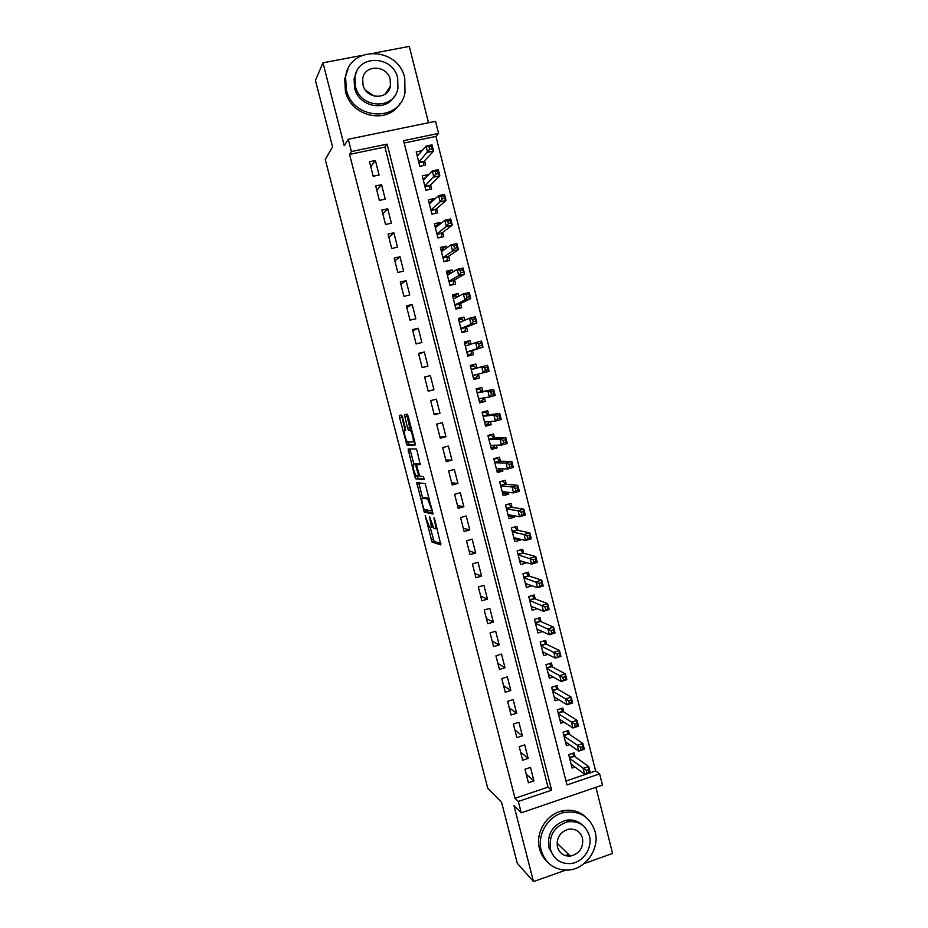 <?xml version="1.0" encoding="UTF-8"?>
<svg xmlns="http://www.w3.org/2000/svg" width="928" height="928" viewBox="0 0 928 928"><rect width="100%" height="100%" fill="white"/><g stroke="black" fill="none" stroke-linecap="round" stroke-linejoin="round"><path stroke-width="1.39" d="M425.163 515.69L432.1 542.103L440.846 544.887L434.733 519.344L433.991 517.72L434.826 522.22C435.835 526.478 435.916 528.693 435.081 528.867L433.991 528.438L429.583 516.734L430.337 521.118C431.334 525.318 431.416 527.498 430.604 527.661L429.56 527.255L425.163 515.69M402.543 417.194L401.546 415.071L399.423 415.408L399.562 417.635L406.998 445.22L415.129 445.011L415.013 442.76L408.216 416.359L407.195 414.178L404.504 414.607L407.508 428.04L408.378 430.128L410.257 430.279C411.962 431.694 414.364 442.215 412.925 441.96L407.322 442.006C404.933 437.424 404.051 433.608 404.678 430.557L405.524 430.476L405.397 428.249L402.543 417.194M351.41 151.531L348.255 139.246L435.545 121.313L438.584 133.412L403.587 140.685L566.973 784.937L599.627 773.859L602.446 785.053L521.246 812.824L518.323 801.456L551.592 790.169L387.104 144.118L351.41 151.531L349.554 154.396L515.017 798.289L518.323 801.456M521.246 812.824L513.996 805.701L533.507 881.6L517.279 863.237L501.561 802.244L487.803 788.406L325.264 159.523L332.56 146.868L315.427 80.411L322.967 62.826L344.276 145.731L348.255 139.246M416.753 482.595L424.293 512.175L432.924 514.089L425.175 483.592L416.753 482.595M414.781 476.632L408.1 449.071L416.138 448.92L417.171 451.147L420.175 464.615L416.811 464.476L416.927 466.656L419.711 476.157L423.481 476.586L424.189 479.637L415.779 478.825L414.781 476.632L416.916 475.983M428.527 122.751L409.294 46.4L374.483 53.024M361.816 55.436L322.967 62.826M533.507 881.6L565.662 870.151M584.072 863.597L612.573 853.447L595.904 787.292M421.985 150.742L418.586 154.535M421.973 150.696L416.196 151.914L419.839 166.309L425.604 165.08L424.548 160.892M428.156 175.16L424.409 178.373M428.028 174.661L422.263 175.902L425.894 190.275L431.659 189.01L430.592 184.834M434.304 199.52L434.072 198.569L430.163 202.153M434.072 198.569L428.318 199.833L431.938 214.159L437.68 212.883L436.636 208.707M440.44 223.799L440.092 222.407L435.812 225.887M440.092 222.407L434.35 223.694L437.97 237.986L443.7 236.675L442.644 232.522M446.565 248.02L446.101 246.175L441.322 249.586M446.101 246.175L440.382 247.486L443.978 261.731L449.697 260.408L448.642 256.256M452.667 272.171L452.087 269.886L446.867 273.122M452.087 269.886L446.38 271.22L449.976 285.43L455.671 284.072L454.627 279.943M458.745 296.241L458.061 293.526L452.736 296.345M458.061 293.526L452.365 294.884L455.95 309.047L461.634 307.678L460.59 303.549M464.812 320.253L464.012 317.098L458.594 319.499M464.012 317.098L458.339 318.478L461.912 332.607L467.584 331.203L466.54 327.097M470.867 344.195L469.962 340.599L464.441 342.583M469.962 340.599L464.29 342.014L467.863 356.097L473.512 354.67L472.48 350.575M476.899 368.08L475.878 364.043L470.264 365.62M478.407 374.03L479.428 378.079L473.756 379.401M484.416 397.822L485.321 401.418L479.556 402.334M482.815 391.512L481.783 387.417L476.157 388.878L479.695 402.891L485.321 401.418M490.413 421.544L491.202 424.688L485.344 425.198M488.708 414.804L487.676 410.733L482.061 412.218L485.588 426.184L491.202 424.688M496.387 445.208L497.072 447.899L491.109 448.004M494.578 438.039L493.557 433.979L487.942 435.487L491.469 449.419L497.072 447.899M502.35 468.791L502.918 471.041L496.863 470.751M500.436 461.216L499.415 457.168L493.812 458.687L497.338 472.584L502.918 471.041M508.289 492.316L508.753 494.125L502.999 493.476M506.27 484.323L505.25 480.286L499.67 481.829L503.185 495.691L508.753 494.125M514.216 515.782L514.564 517.151L509.24 516.212M512.094 507.372L511.073 503.347L505.516 504.913L509.008 518.729L514.564 517.151M520.132 539.168L520.364 540.108L515.33 538.913M517.905 530.352L516.884 526.338L511.34 527.928L514.82 541.708L520.364 540.108M526.025 562.496L521.327 561.579M523.694 553.274L522.684 549.272L517.14 550.884L520.62 564.618L526.153 562.994M531.906 585.765L527.255 584.188M529.47 576.126L528.461 572.135L522.94 573.771L526.408 587.47L531.918 585.823M535.224 598.92L534.226 594.941L528.716 596.6L532.173 610.264L537.208 608.733M540.978 621.656L539.968 617.677L534.47 619.359L537.915 632.989L542.497 631.574M546.696 644.322L545.699 640.366L540.212 642.06L543.657 655.655L547.845 654.344M552.415 666.93L551.418 662.975L545.942 664.703L549.376 678.252L553.227 677.034M558.111 689.481L557.113 685.537L551.661 687.277L555.083 700.802L558.656 699.642M563.795 711.962L562.797 708.029L557.357 709.792L560.767 723.283L564.096 722.193M569.456 734.384L568.47 730.464L563.041 732.25L566.44 745.694L569.56 744.662M524.97 769.242L528.426 782.756L533.925 780.9L530.48 767.41L524.97 769.242M519.193 746.68L522.661 760.229L528.171 758.396L524.714 744.859L519.193 746.68M513.404 724.049L516.884 737.632L522.406 735.834L518.938 722.262L513.404 724.049M507.593 701.359L511.084 714.989L516.629 713.203L513.149 699.596L507.593 701.359M501.781 678.612L505.273 692.276L510.829 690.502L507.338 676.86L501.781 678.612M495.935 655.794L499.438 669.494L505.006 667.754L501.514 654.066L495.935 655.794M490.077 632.919L493.592 646.654L499.183 644.937L495.668 631.214L490.077 632.919M484.207 609.974L487.734 623.755L493.336 622.05L489.822 608.292L484.207 609.974M478.326 586.972L481.864 600.787L487.467 599.105L483.94 585.313L478.326 586.972M472.422 563.911L475.96 577.761L481.586 576.102L478.059 562.264L472.422 563.911M466.506 540.78L470.055 554.666L475.693 553.03L472.143 539.156L466.506 540.78M460.566 517.58L464.128 531.5L469.777 529.9L466.227 515.98L460.566 517.58M454.616 494.322L458.188 508.289L463.849 506.7L460.288 492.745L454.616 494.322M448.642 470.995L452.226 484.996L457.91 483.43L454.337 469.44L448.642 470.995M442.656 447.598L446.252 461.645L451.948 460.102L448.363 446.078L442.656 447.598M436.659 424.142L440.255 438.225L445.962 436.717L442.378 422.646L436.659 424.142M430.638 400.629L434.246 414.746L439.976 413.25L436.369 399.144L430.638 400.629M424.595 377.035L428.226 391.198L433.956 389.725L430.348 375.585L424.595 377.035M418.54 353.382L422.182 367.581L427.936 366.142L424.305 351.956L418.54 353.382M412.473 329.66L416.115 343.905L421.892 342.478L418.25 328.257L412.473 329.66M406.383 305.88L410.037 320.16L415.825 318.756L412.183 304.488L406.383 305.88M400.281 282.019L403.947 296.345L409.747 294.965L406.093 280.662L400.281 282.019M394.156 258.1L397.834 272.461L403.645 271.115L399.98 256.766L394.156 258.1M388.02 234.111L391.709 248.518L397.532 247.184L393.855 232.8L388.02 234.111M381.86 210.053L385.561 224.495L391.407 223.196L387.718 208.765L381.86 210.053M375.689 185.925L379.401 200.413L385.259 199.137L381.559 184.672L375.689 185.925M515.017 798.289L548.007 787.118L384.923 147.03L349.554 154.396M379.088 175.009L375.376 160.498L369.495 161.739L373.218 176.262L379.088 175.009M565.987 781.028L595.637 770.982L435.951 136.404L404.179 143.016M575.105 756.749L574.119 752.84L568.702 754.65L572.1 768.059L575.024 767.073M479.428 378.079L473.79 379.529L470.229 365.481L475.878 364.043M435.951 136.404L438.584 133.412M595.637 770.982L599.627 773.859M548.007 787.118L551.592 790.169M384.923 147.03L387.104 144.118M533.925 780.9L526.257 774.277M528.171 758.396L520.608 752.214M522.406 735.834L514.947 730.104M516.629 713.203L509.275 707.925M510.829 690.502L503.591 685.688M505.006 667.754L497.884 663.392M499.183 644.937L492.153 641.028M493.336 622.05L486.423 618.616M487.467 599.105L480.669 596.136M481.586 576.102L474.904 573.597M475.693 553.03L469.116 550.988M469.777 529.9L463.316 528.334M463.849 506.7L457.504 505.609M457.91 483.43L451.669 482.827M451.948 460.102L445.823 459.975M445.962 436.717L439.965 437.065M439.976 413.25L434.084 414.097M430.348 375.585L424.641 377.209M433.956 389.725L428.191 391.059M424.305 351.956L418.725 354.067M418.25 328.257L412.786 330.867M412.183 304.488L406.824 307.597M406.093 280.662L400.861 284.27M399.98 256.766L394.876 260.884M393.855 232.8L388.867 237.429M387.718 208.765L382.846 213.904M381.559 184.672L376.814 190.31M375.376 160.498L370.759 166.657M430.894 527.58L433.04 526.988M430.209 527.556L434.142 541.418L440.951 543.599M425.592 509.646L426.544 511.641L433.051 513.033M418.76 482.815L422.576 497.953M423.423 507.767L424.131 509.344L431.59 510.887L431.532 509.402L427.738 499.102L422.298 498.023C421.521 498.301 421.625 500.505 422.623 504.658L423.423 507.767M424.235 497.489L429.293 498.208M413.876 464.22L410.385 450.66L408.227 451.228M410.118 449.024L410.385 450.66M420.338 463.942L418.957 463.907M424.27 478.836L417.936 478.245L415.779 478.825M413.412 464.336C412.751 467.271 413.644 471.076 416.069 475.739L418.284 476.099L418.18 473.953L415.408 464.487L413.412 464.336L415.442 463.791M417.809 464.209L415.268 464.418M415.57 463.756L417.461 463.826M416.927 476.052L417.936 478.245M404.782 416.846L404.376 415.5M406.58 414.282L409.712 427.46L410.582 429.548L411.614 429.536M408.192 442.169L409.283 444.709L415.292 444.5M401.453 415.083L405.165 430.43M571.103 764.15L584.582 774.207L583.12 768.442L588.7 766.563L574.49 756.308L572.448 753.397M588.514 769.614L588.7 766.563L590.15 772.316L584.582 774.207L589.094 771.922L588.514 769.614L586.276 770.368L586.856 772.676M586.276 770.368L569.699 758.559M589.094 771.922L590.15 772.316M541.221 850.454C545.49 863.574 554.341 870.116 567.797 870.104C585.522 869.49 600.022 848.9 595.08 831.569C589.953 816.594 579.582 810.237 563.98 812.499C548.17 815.793 536.778 834.701 541.221 850.454M585.556 816.907C578.933 811.037 571.126 809.03 562.148 810.898C546.406 814.169 535.062 832.996 539.493 848.668C540.827 853.737 543.321 858.006 546.952 861.486M554.619 857.414L548.831 847.786C547.021 833.959 552.636 824.818 565.674 820.364C572.205 819.169 577.819 820.77 582.517 825.178M550.466 849.422C553.633 859.096 560.187 863.817 570.128 863.597C582.761 862.854 592.911 848.122 589.384 835.757C585.777 825.12 578.434 820.491 567.368 821.883C554.283 826.361 548.657 835.536 550.466 849.422M582.517 838.17C580.244 831.43 575.604 828.437 568.597 829.18C560.002 831.964 556.278 837.891 557.426 846.974C559.514 853.319 563.83 856.358 570.372 856.092C579.559 853.725 583.596 847.751 582.517 838.17M566.776 854.966L568.841 854.607M365.644 90.399L374.413 96.164M346.295 89.564C352.814 120.478 399.945 122.508 404.991 92.58L404.747 78.103C398.39 46.342 348.858 45.124 345.61 77.163L346.295 89.564M347.942 69.229L344.717 78.938L345.402 91.269C350.865 116.905 387.637 124.897 399.956 103.553M394.342 96.326C385.746 112.334 358.533 106.755 354.554 87.94L354.102 78.799L356.7 71.468M355.424 86.35C360.122 108.796 394.435 110.188 397.915 88.346L397.683 78.08C393.066 55.193 357.5 54.218 354.96 77.175L355.424 86.35M390.212 79.541C387.231 64.844 364.46 64.16 362.709 78.834L362.987 84.866C366.003 99.389 388.252 100.236 390.398 86.026L390.212 79.541M565.454 741.774L578.759 751.123L577.297 745.346L582.877 743.479L568.829 733.967L566.741 731.032M582.68 746.483L582.877 743.479L584.338 749.256L578.759 751.123L583.26 748.803L582.68 746.483L580.441 747.226L581.021 749.546M580.441 747.226L564.027 736.171M583.26 748.803L584.338 749.256M559.77 719.351L572.912 727.981L571.451 722.181L577.054 720.348L563.157 711.567L561.022 708.609M576.833 723.283L577.054 720.348L578.515 726.137L572.912 727.981L577.413 725.615L576.833 723.283L574.583 724.026L575.174 726.346M574.583 724.026L558.354 713.736M577.413 725.615L578.515 726.137M554.086 696.858L567.054 704.77L565.593 698.958L571.207 697.137L557.473 689.098L555.28 686.117M570.964 700.025L571.207 697.137L572.669 702.948L567.054 704.77L571.555 702.357L570.964 700.025L568.713 700.756L569.305 703.088M568.713 700.756L552.659 691.221M571.555 702.357L572.669 702.948M548.378 674.308L561.185 681.488L559.712 675.665L565.338 673.867L551.766 666.582L549.527 663.578M565.094 676.698L565.338 673.867L566.811 679.69L561.185 681.488L565.674 679.029L565.094 676.698L562.832 677.417L563.424 679.748M562.832 677.417L546.952 668.659M565.674 679.029L566.811 679.69M542.81 652.314L543.472 652.106M542.648 651.688L555.292 658.149L553.819 652.303L559.456 650.54L546.128 644.044L543.738 640.97M559.19 653.3L559.456 650.54L560.93 656.374L555.292 658.149L559.781 655.644L559.19 653.3L556.928 654.02L557.519 656.363M556.928 654.02L541.221 646.027M559.781 655.644L560.93 656.374M537.115 629.822L538.054 629.532M536.918 629.022L549.388 634.74L547.903 628.882L553.564 627.131L540.409 621.412L537.95 618.303M553.285 629.845L553.564 627.131L555.037 632.989L549.388 634.74L553.877 632.2L553.285 629.845L551.012 630.541L551.603 632.896M551.012 630.541L535.479 623.338M553.877 632.2L555.037 632.989M531.408 607.272L532.672 606.889M531.164 606.274L543.46 611.274L541.975 605.392L547.648 603.664L534.679 598.711L532.127 595.567M547.346 606.32L547.648 603.664L549.132 609.545L543.46 611.274L547.938 608.675L547.346 606.32L545.072 607.016L545.664 609.371M545.072 607.016L529.726 600.578M547.938 608.675L549.132 609.545M525.689 584.652L527.348 584.164M525.387 583.48L537.521 587.726L536.024 581.833L541.72 580.139L528.925 575.952L526.292 572.773M541.407 582.726L541.72 580.139L543.205 586.02L537.521 587.726L541.998 585.092L541.407 582.726L539.122 583.41L539.713 585.777M539.122 583.41L523.949 577.773M541.998 585.092L543.205 586.02M519.947 561.974L522.104 561.347M519.61 560.616L531.558 564.12L530.062 558.204L535.769 556.533L523.16 553.123L520.434 549.921M535.444 559.074L535.769 556.533L537.254 562.438L531.558 564.12L533.751 562.113L536.036 561.44L535.444 559.074L533.148 559.735L533.751 562.113M533.148 559.735L518.16 554.886M536.036 561.44L537.254 562.438M514.193 539.238L516.989 538.437M513.81 537.695L525.584 540.444L524.088 534.516L529.807 532.869L517.372 530.248L514.541 527.011M529.459 535.34L529.807 532.869L531.303 538.797L525.584 540.444L527.765 538.379L530.062 537.718L529.459 535.34L527.162 536.001L527.765 538.379M527.162 536.001L524.088 534.516L512.349 531.953M530.062 537.718L531.303 538.797M508.428 516.432L511.699 515.342M505.54 505.018L508.463 504.078M507.987 514.704L519.599 516.71L518.091 510.76L523.821 509.136L511.572 507.291L508.718 504.113M523.462 511.548L523.821 509.136L525.318 515.075L519.599 516.71L521.768 514.588L524.065 513.926L523.462 511.548L521.165 512.198L521.768 514.588M521.165 512.198L518.091 510.76L506.537 508.95M524.065 513.926L525.318 515.075M502.64 493.568L506.108 492.084M499.751 482.119L502.071 481.168M502.152 491.654L513.59 492.896L512.082 486.933L517.824 485.332L505.76 484.277L502.93 481.238M517.441 487.687L517.824 485.332L519.332 491.295L513.59 492.896L515.748 490.715L518.044 490.077L517.441 487.687L515.144 488.325L515.748 490.715M515.144 488.325L512.082 486.933L500.691 485.878M518.044 490.077L519.332 491.295M496.84 470.647L500.03 469.765L500.494 468.71M493.94 459.163L497.13 458.293L495.366 458.27M496.306 468.536L507.558 469.023L506.05 463.037L511.815 461.46L499.925 461.204L497.13 458.293M511.409 463.756L511.815 461.46L513.312 467.434L507.558 469.023L509.704 466.784L512.012 466.146L511.409 463.756L509.101 464.383L509.704 466.784M509.101 464.383L506.05 463.037L494.844 462.747M512.012 466.146L513.312 467.434M491.028 447.656L494.23 446.797L494.856 445.243M488.116 436.137L491.318 435.278L488.012 435.464M490.448 445.359L501.514 445.08L500.006 439.083L505.783 437.529L494.079 438.062L491.318 435.278M505.366 439.756L505.783 437.529L507.291 443.514L501.514 445.08L503.66 442.784L505.969 442.157L505.366 439.756L503.046 440.382L503.66 442.784M503.046 440.382L500.006 439.083L488.975 439.547M505.969 442.157L507.291 443.514M485.193 424.606L488.395 423.76L489.195 421.66M482.27 413.053L485.483 412.218L482.166 412.635M484.567 422.112L495.459 421.057L493.94 415.048L499.728 413.517L488.221 414.862L485.483 412.218M499.299 415.686L499.728 413.517L501.248 419.526L495.459 421.057L497.582 418.714L499.902 418.099L499.299 415.686L496.979 416.301L497.582 418.714M496.979 416.301L493.94 415.048L483.094 416.289M499.902 418.099L501.248 419.526M479.347 401.488L482.56 400.652L483.5 397.984M476.412 389.911L479.637 389.076L476.366 389.725M478.662 398.796L489.381 396.975L487.861 390.943L493.661 389.447L482.34 391.593L479.637 389.076M493.209 391.546L493.661 389.447L495.181 395.467L489.381 396.975L491.492 394.574L493.824 393.971L493.209 391.546L490.889 392.15L491.492 394.574M490.889 392.15L487.861 390.943L477.189 392.962L482.34 391.593M493.824 393.971L495.181 395.467M473.477 378.311L476.702 377.487L477.816 374.181M470.542 366.699L473.767 365.876L476.18 368.161L471.227 369.414M484.776 367.94L485.39 370.365L487.722 369.762L487.107 367.337L484.776 367.94L481.76 366.78L487.583 365.296L489.102 371.339L483.279 372.824L481.76 366.78L471.273 369.576M472.746 375.434L483.279 372.824L485.39 370.365M487.722 369.762L489.102 371.339M487.583 365.296L487.107 367.337M467.642 355.262L470.832 354.252L472.004 350.726L483.001 347.142L477.166 348.603L475.635 342.536L465.334 346.121M467.596 355.064L470.832 354.252M464.65 343.418L467.886 342.618L469.974 344.508M478.651 343.65L475.635 342.536L481.481 341.086L483.001 347.142L480.994 343.07L478.651 343.65L479.266 346.086L481.609 345.494M472.004 350.726L466.83 352.025L477.166 348.603L479.266 346.086M481.481 341.086L480.994 343.07M461.808 332.201L464.94 330.96L466.088 327.282L476.888 322.886L471.041 324.313L469.51 318.234L459.569 322.526M461.703 331.76L464.94 330.96M458.745 320.079L461.993 319.29L463.675 320.752M472.514 319.29L469.51 318.234L475.356 316.808L476.888 322.886L474.858 318.722L472.514 319.29L473.129 321.738L475.472 321.158M460.868 328.489L471.041 324.313L473.129 321.738M475.356 316.808L474.858 318.722M456.124 309.012L459.035 307.609L460.137 303.769L470.751 298.549L464.893 299.953L463.35 293.851L453.409 299.013M455.787 308.386L459.035 307.609M452.829 296.682L456.077 295.904L457.365 296.96M466.355 294.872L463.35 293.851L469.22 292.448L470.751 298.549L468.698 294.304L466.355 294.872L466.97 297.308L469.324 296.751M454.906 304.918L464.893 299.953L466.97 297.308M469.22 292.448L468.698 294.304M451.611 285.035L453.108 284.177L454.186 280.198L464.603 274.143L458.722 275.523L457.179 269.41L447.435 275.361M449.86 284.954L453.108 284.177M446.89 273.215L450.15 272.449L451.054 273.157M460.172 270.373L457.179 269.41L463.06 268.03L464.603 274.143L462.527 269.816L460.172 270.373L460.787 272.82L463.153 272.264M448.932 281.288L458.722 275.523L460.787 272.82M463.06 268.03L462.527 269.816M446.472 261.162L448.212 256.557L458.444 249.667L452.539 251.024L450.996 244.888L441.426 251.65M443.909 261.452L447.168 260.698M440.928 249.678L444.732 249.319M453.978 245.804L450.996 244.888L456.889 243.53L458.444 249.667L456.344 245.259L453.978 245.804L454.592 248.263L456.959 247.718M442.934 257.59L452.539 251.024L454.592 248.263M456.889 243.53L456.344 245.259M441.032 237.29L442.215 232.847L452.249 225.121L446.345 226.455L444.79 220.296L435.406 227.87M437.946 237.881L441.218 237.139M434.954 226.072L438.399 225.458M447.76 221.166L444.79 220.296L450.706 218.973L452.249 225.121L450.138 220.632L447.76 221.166L448.386 223.625L450.753 223.091M436.914 233.821L446.345 226.455L448.386 223.625M450.706 218.973L450.138 220.632M428.968 202.408L431.822 201.782M441.531 196.458L442.157 198.928L444.535 198.406L443.909 195.924L441.531 196.458L438.561 195.634L444.5 194.335L446.043 200.494L440.127 201.805L438.561 195.634L429.374 204.009M435.267 213.417L436.206 209.067L446.043 200.494L444.535 198.406M430.882 209.983L440.127 201.805L442.157 198.928M444.5 194.335L443.909 195.924M422.971 178.686L425.175 178.199M435.278 171.668L435.905 174.151L438.283 173.64L437.668 171.158L435.278 171.668L432.32 170.903L438.271 169.627L439.826 175.81L433.886 177.097L432.32 170.903L423.319 180.102M429.316 189.521L430.186 185.229L439.826 175.81L438.283 173.64M424.838 186.087L435.905 174.151M438.271 169.627L437.668 171.158M416.95 154.883L418.656 154.524M429.014 146.81L429.641 149.304L432.03 148.805L431.404 146.311L429.014 146.81L426.068 146.102L432.019 144.849L433.585 151.055L427.634 152.308L426.068 146.102L417.252 156.113M423.342 165.567L424.142 161.321L433.585 151.055L432.03 148.805M418.772 162.11L429.641 149.304M432.019 144.849L431.404 146.311M434.64 519.019L434.049 519.181M430.917 520.956L430.337 521.118M437.042 528.31L435.383 528.774M435.429 522.058L434.826 522.22M434.246 541.488L432.1 542.103M433.214 539.203L431.079 539.818M426.544 511.641L424.398 512.244M425.059 509.53L423.388 509.994M419.004 484.103L416.858 484.694M432.494 510.632L431.648 510.864M432.135 509.24L431.532 509.402M431.3 506.027L430.708 506.201M429.316 498.313L427.344 498.858M424.467 497.431L422.298 498.023M419.004 463.884L416.811 464.476M419.456 475.774L418.342 476.076M418.76 473.79L418.18 473.953M416.881 466.471L416.289 466.622M405.64 430.302L404.678 430.557M414.688 441.496L413.03 441.937M411.626 429.618L409.863 430.082M410.733 429.618L408.517 430.198M409.712 427.46L407.508 428.04M406.847 416.312L404.631 416.881M409.283 444.709L407.125 445.289M408.297 442.575L406.139 443.143M401.72 417.078L399.562 417.635M574.502 756.308L569.548 757.967L574.49 756.308M574.177 755.949L569.432 757.538M568.864 733.978L563.888 735.626L568.829 733.967M568.539 733.63L563.783 735.196M563.203 711.59L558.215 713.214M562.89 711.254L558.111 712.808M557.531 689.133L552.531 690.734M557.218 688.82L552.438 690.351M551.835 666.617L546.836 668.206M551.534 666.316L546.731 667.824M546.128 644.044L541.117 645.61M545.826 643.754L541.024 645.25M540.409 621.412L535.386 622.955M540.108 621.134L535.294 622.607M534.679 598.711L529.633 600.23M534.377 598.444L529.552 599.906M528.925 575.952L523.868 577.448M528.624 575.708L523.786 577.135M523.16 553.123L518.091 554.608M522.87 552.891L518.01 554.318M517.372 530.248L512.291 531.698M517.082 530.027L512.221 531.419M511.572 507.291L506.479 508.73M511.293 507.094L506.41 508.474M505.76 484.277L500.656 485.704M505.482 484.091L500.586 485.448M499.925 461.204L494.81 462.608M499.647 461.03L494.752 462.376M494.079 438.062L488.952 439.443M493.8 437.912L488.894 439.234M488.221 414.862L483.07 416.22M487.942 414.723L483.024 416.022M479.962 398.576L478.697 398.912M482.073 391.477L477.131 392.753M477.734 374.332L472.793 375.596M471.83 350.97L466.877 352.211M465.914 327.538L460.938 328.756M466.088 327.282L460.891 328.558M459.975 304.048L454.987 305.242M460.137 303.769L454.94 305.022M454.024 280.488L449.024 281.671M454.186 280.198L448.966 281.428M448.05 256.859L443.039 258.019M448.212 256.557L442.981 257.764M442.064 233.172L437.042 234.308M442.215 232.847L436.972 234.042M436.056 209.415L431.021 210.528M436.206 209.067L430.952 210.238M430.035 185.588L424.989 186.69M430.186 185.229L424.908 186.377M424.003 161.704L418.946 162.783M424.142 161.321L418.864 162.446M434.142 541.418L432.007 542.033M426.439 511.572L424.293 512.175M429.397 498.638L427.738 499.102M417.588 463.907L415.408 464.487M417.809 478.175L415.663 478.755M411.707 429.896L410.257 430.279M410.582 429.548L408.378 430.128M409.155 444.64L406.998 445.22M557.02 843.134L570.372 856.092M565.674 820.364L567.368 821.883M563.98 812.499L562.148 810.898M385.236 94.111L390.398 86.026M354.102 78.799L354.96 77.175M345.61 77.163L344.717 78.938M563.157 711.567L558.215 713.168M557.473 689.098L552.52 690.687M551.766 666.582L546.812 668.148M546.058 643.997L541.094 645.54M540.316 621.354L535.363 622.874M534.574 598.653L529.61 600.149M528.809 575.882L523.844 577.355M523.021 553.053L518.068 554.503M517.232 530.166L512.268 531.593M511.421 507.222L506.456 508.625M505.598 484.207L500.621 485.588M499.751 461.135L494.775 462.492M493.893 437.993L488.917 439.327M488.024 414.793L483.036 416.104M482.131 391.523L477.154 392.811M476.226 368.196L471.238 369.46"/></g></svg>
